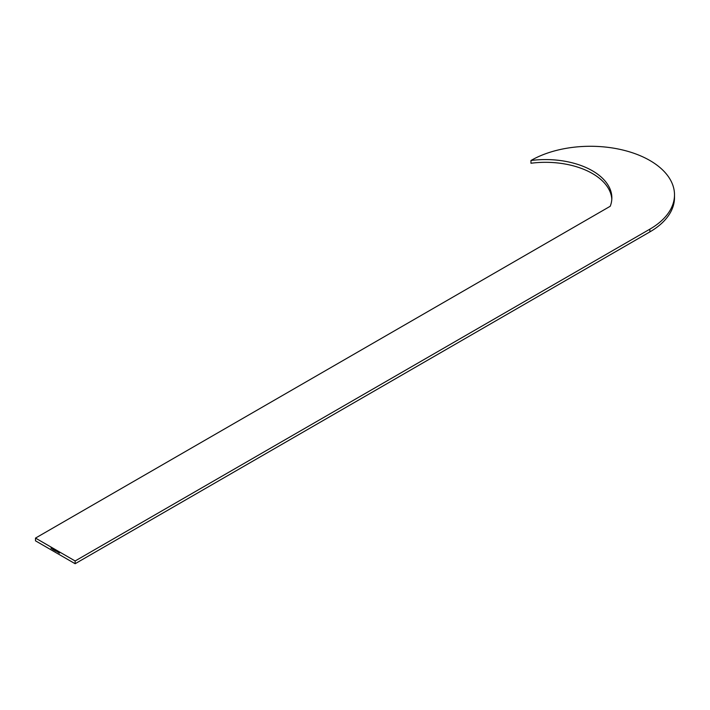 <?xml version="1.0" encoding="UTF-8"?>
<svg xmlns="http://www.w3.org/2000/svg" width="710" height="710" viewBox="0 0 710 710"><rect width="100%" height="100%" fill="white"/><g stroke="black" fill="none" stroke-linecap="round" stroke-linejoin="round"><path stroke-width="1.06" d="M611.807 199.253A66.35 38.304 0 0 0 592.415 173.533A66.35 38.304 0 0 0 530.965 163.247L530.965 160.495A84.082 48.546 0 0 1 649.872 160.495A84.082 48.546 0 0 1 674.5 194.824L674.5 197.575A84.082 48.546 0 0 1 649.872 231.895L75.136 563.722L35.5 540.834L35.5 538.091L610.236 206.264A66.35 38.304 0 0 0 611.851 197.877A66.35 38.304 0 0 0 592.415 170.79A66.35 38.304 0 0 0 530.965 160.495M52.096 549.043L52.043 548.262L52.096 549.043M54.288 550.312L54.235 549.744L54.288 550.312M54.821 550.614L54.768 550.055L54.821 550.614M55.717 550.392L55.717 551.146L55.691 550.374M57.253 551.847L57.297 551.297L57.315 551.812M58.575 552.256L58.637 552.824L58.628 552.229M58.992 552.859L59.036 552.309L59.054 552.824M674.5 194.824A84.082 48.546 0 0 1 649.872 229.152L75.136 560.971L75.136 563.722M75.136 560.971L35.5 538.091M54.049 549.735L54.102 550.206L53.623 549.655L54.102 549.709M52.877 549.496L53.037 549.043L53.507 549.859L52.877 549.496M51.138 548.493L51.076 547.729L51.138 548.493M59.445 552.549L59.525 553.152L59.232 552.806M57.705 551.546L57.785 552.149L57.492 551.794M56.25 550.712L56.33 551.306L56.037 550.96M649.872 229.152L649.872 231.895"/></g></svg>

